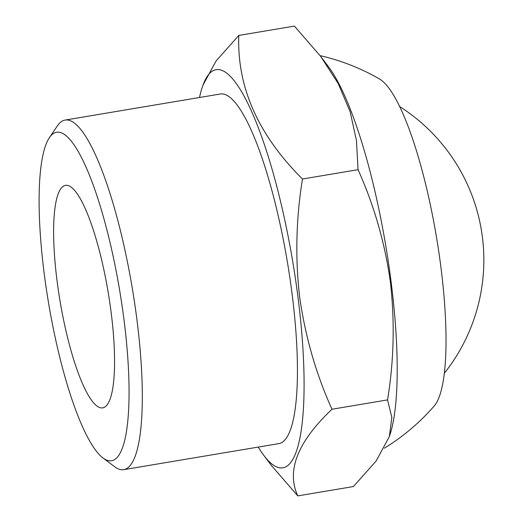<?xml version="1.0" encoding="UTF-8"?>
<svg xmlns="http://www.w3.org/2000/svg" width="522" height="522" viewBox="0 0 522 522"><rect width="100%" height="100%" fill="white"/><g stroke="black" fill="none" stroke-linecap="round" stroke-linejoin="round"><path stroke-width="0.78" d="M111.127 312.339A112.791 24.443 -99.5 0 0 65.407 185.382A112.791 24.443 -99.5 0 0 57.055 280.882A112.791 24.443 -99.5 0 0 102.775 407.839A112.791 24.443 -99.5 0 0 111.127 312.339M384.309 448.215A214.836 214.836 0 0 0 434.33 405.835A168.358 36.488 -99.5 0 0 436.542 237.517A168.358 36.488 -99.5 0 0 379.474 78.979A168.358 36.488 -99.5 0 0 379.422 78.946A168.358 36.488 -99.5 0 0 379.357 78.913M297.794 495.9L353.381 486.563L376.108 461.037L389.334 436.614L390.104 434.239A201.942 43.77 -99.5 0 0 391.037 281.345A201.942 43.77 -99.5 0 0 328.345 66.555L320.723 56.448L294.388 26.1L238.802 35.437C236.923 87.05 258.142 134.904 302.473 179.013C296.052 218.659 295.113 258.012 299.674 297.077C305.24 336.468 316.006 373.863 331.966 409.241C297.547 441.932 286.16 470.818 297.794 495.9L271.46 465.552L263.838 455.445A201.942 43.77 -99.5 0 0 297.964 296.979A201.942 43.77 -99.5 0 0 250.527 109.059A201.942 43.77 -99.5 0 0 202.079 87.761A201.942 43.77 -99.5 0 0 199.508 97.503M389.334 436.614L391.839 417.489L387.552 399.904C393.966 360.767 394.9 321.408 390.358 281.841C384.923 242.926 374.157 205.537 358.059 169.676L356.461 140.581L350.171 111.838L338.21 83.553L320.723 56.448M258.227 447.08A201.942 43.77 -99.5 0 0 263.838 455.445M103.082 458.035L114.651 466.714A177.239 38.413 -99.5 0 0 123.792 469.663L278.911 443.609A177.239 38.413 -99.5 0 0 292.039 293.534A177.239 38.413 -99.5 0 0 220.193 94.025L65.074 120.08A177.239 38.413 -99.5 0 0 57.394 125.854L49.296 137.834A166.498 36.083 -99.5 0 0 44.181 273.391A166.498 36.083 -99.5 0 0 103.082 458.035A166.498 36.083 -99.5 0 0 124.001 319.829A166.498 36.083 -99.5 0 0 49.296 137.834M123.792 469.663A177.239 38.413 -99.5 0 0 136.914 319.588A177.239 38.413 -99.5 0 0 65.074 120.08M202.079 87.761L202.849 85.386L216.088 60.95L238.802 35.437M358.059 169.676L302.473 179.013M387.552 399.904L331.966 409.241M379.422 78.946A214.836 214.836 0 0 0 320.116 55.645M444.379 373.21A182.002 182.002 0 0 0 399.578 106.495"/></g></svg>
